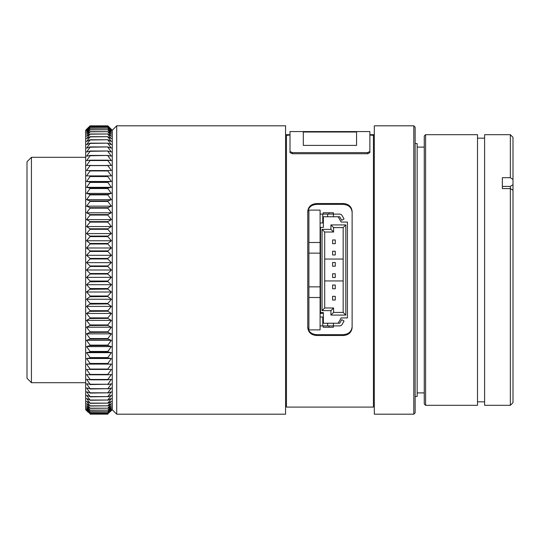 <?xml version="1.0" encoding="UTF-8"?>
<svg xmlns="http://www.w3.org/2000/svg" width="540" height="540" viewBox="0 0 540 540"><rect width="100%" height="100%" fill="white"/><g stroke="black" fill="none" stroke-linecap="round" stroke-linejoin="round"><path stroke-width="0.81" d="M285.572 414.194L285.572 125.806L116.708 125.806L116.708 414.194L285.572 414.194M116.708 125.806L112.273 130.241L112.273 409.759L116.708 414.194M111.389 270L107.838 273.51L90.092 273.51L86.542 270L111.389 270L107.838 266.49L107.838 265.957L90.092 265.957L86.542 262.643L89.836 259.214M88.027 412.121L86.542 410.454L90.092 413.728L86.542 409.874L90.092 412.925L86.542 408.915L90.092 411.73L86.542 407.572L90.092 410.15L86.542 405.851L90.092 408.179L86.542 403.758L90.092 405.83L86.542 401.301L90.092 403.117L86.542 398.486L90.092 400.032L86.542 395.314L90.092 396.589L86.542 391.804L90.092 392.803L86.542 387.956L90.092 388.685L86.542 383.785L90.092 384.23L86.542 379.303L90.092 379.823L90.092 379.471L86.542 374.517L90.092 374.78L90.092 374.409L86.542 369.448L90.092 369.448L90.092 369.063L86.542 364.108L90.092 363.852L90.092 363.44L86.542 358.513L90.092 357.993L90.092 357.568L86.542 352.667L90.092 351.891L90.092 351.452L86.542 346.599L90.092 345.566L90.092 345.114L86.542 340.322L90.092 339.039L90.092 338.567L86.542 333.848L90.092 332.316L90.092 331.837L86.542 327.206L90.092 325.431L90.092 324.932L86.542 320.402L90.092 318.384L90.092 317.878L86.542 313.463L90.092 311.209L90.092 310.696L86.542 306.403L90.092 303.919L90.092 303.399L86.542 299.241L90.092 296.541L90.092 296.015L86.542 292.005L90.092 289.089L90.092 288.556L86.542 284.702L90.092 281.583L90.092 281.043L86.542 277.358L90.092 274.043L107.838 274.043L107.838 273.51M107.838 274.043L111.389 277.358L107.838 281.043L110.336 278.458M89.829 281.812L107.838 281.583L107.838 281.043L90.092 281.043M107.838 281.583L111.389 284.702L107.838 288.556L110.336 285.849M89.829 289.305L107.838 289.089L107.838 288.556L90.092 288.556M107.838 289.089L111.389 292.005L107.838 296.015L110.336 293.2M89.836 296.73L107.838 296.541L107.838 296.015L90.092 296.015M107.838 296.541L111.389 299.241L107.838 303.399L110.336 300.483M89.849 304.088L107.838 303.919L107.838 303.399L90.092 303.399M107.838 303.919L111.389 306.403L107.838 310.696L110.336 307.679M89.863 311.351L107.838 311.209L107.838 310.696L90.092 310.696M107.838 311.209L111.389 313.463L107.838 317.878L110.336 314.779M89.856 318.519L107.838 318.384L107.838 317.878L90.092 317.878M107.838 318.384L111.389 320.402L107.838 324.932L110.336 321.752M108.128 325.573L107.838 324.932L90.092 324.932M89.87 325.539L107.838 325.431L111.389 327.206L107.838 331.837L110.336 328.583M108.081 332.424L107.838 331.837L90.092 331.837M89.87 332.411L107.838 332.316L111.389 333.848L107.838 338.567L110.336 335.259M108.115 339.134L107.838 338.567L90.092 338.567M89.863 339.12L107.838 339.039L111.389 340.322L107.838 345.114L110.336 341.753M108.074 345.64L107.838 345.114L90.092 345.114M89.863 345.634L107.838 345.566L111.389 346.599L107.838 351.452L110.336 348.044M108.074 351.945L107.838 351.452L90.092 351.452M89.863 351.945L107.838 351.891L111.389 352.667L107.838 357.568L110.336 354.125M108.081 358.027L107.838 357.568L90.092 357.568M89.849 358.027L107.838 357.993L111.389 358.513L107.838 363.44L110.336 359.978M108.142 363.872L107.838 363.44L90.092 363.44M89.843 363.865L111.389 364.108L107.838 369.063L110.336 365.587M90.092 369.448L107.838 369.448L107.838 369.063L90.092 369.063M107.838 369.448L111.389 369.448L107.838 374.409L110.336 370.926M90.092 374.78L107.838 374.78L107.838 374.409L90.092 374.409M107.838 374.78L111.389 374.517L107.838 379.471L90.092 379.471M90.092 379.823L107.838 379.823L107.838 379.471M107.838 379.823L111.389 379.303L107.838 384.23L90.092 384.23M90.092 384.561L107.838 384.23M107.838 384.561L111.389 383.785L107.838 388.685L90.092 388.685M90.092 388.982L107.838 388.685M107.838 388.982L111.389 387.956L107.838 392.803L90.092 392.803M90.092 393.086L107.838 392.803M107.838 393.086L111.389 391.804L107.838 396.589L90.092 396.589M90.092 396.846L107.838 396.589M107.838 396.846L111.389 395.314L107.838 400.032L90.092 400.032M90.092 400.262L107.838 400.032M107.838 400.262L111.389 398.486L107.838 403.117L90.092 403.117M90.092 403.319L107.838 403.117M107.838 403.319L111.389 401.301L107.838 405.83L90.092 405.83M90.092 406.013L107.838 405.83M107.838 406.013L111.389 403.758L107.838 408.179L90.092 408.179M90.092 408.335L107.838 408.179M107.838 408.335L111.389 405.851L107.838 410.15L90.092 410.15M90.092 410.272L107.838 410.15M107.838 410.272L111.389 407.572L107.838 411.73L90.092 411.73M90.092 411.831L107.838 411.73M107.838 411.831L111.389 408.915L107.838 412.925L90.092 412.925M90.092 412.992L107.838 412.925M107.838 412.992L111.389 409.874L107.838 413.728L90.092 413.728M90.092 413.768L107.838 413.728M107.838 413.768L112.273 409.759M109.978 407.572L110.336 407.133M109.715 405.851L110.336 405.074M109.472 403.758L110.336 402.651M109.235 401.301L110.336 399.863M109.013 398.486L110.336 396.718M108.79 395.314L110.336 393.228M108.581 391.804L110.336 389.401M108.371 387.956L110.336 385.243M108.162 383.785L110.336 380.768M107.96 379.303L110.336 375.995M367.652 153.738L292.228 153.738L292.228 152.611L367.652 152.611L367.652 153.738L369.873 152.577L369.873 135L373.424 135.405L373.424 407.093L286.463 407.093L286.463 135.405L290.007 135L290.007 152.577L290.007 131.571L356.562 131.571L356.562 145.402L303.318 145.402L303.318 131.571M413.795 414.194L413.795 125.806L374.308 125.806L374.308 414.194L413.795 414.194L415.125 412.864L415.125 127.136L413.795 125.806M415.125 396.448L417.163 396.448L417.163 143.552L415.125 143.552M320.092 313.349L323.372 313.349L320.092 313.349M425.594 134.683L424.264 136.013L424.264 403.988L425.594 405.317L425.594 134.683L477.509 134.683L477.509 405.317L425.594 405.317M510.341 134.683L484.603 134.683L484.603 405.317L510.341 405.317L510.341 186.388L513 184.673L513 137.342L510.341 134.683L510.341 177.701L513 179.415M510.341 405.317L513 402.658L513 190.289L510.341 188.575L502.349 188.575L502.349 186.388L510.341 186.388M112.273 130.241L107.838 125.847L90.092 125.847L85.651 130.241L85.651 409.759L86.542 410.643M86.542 408.915L87.386 409.874M86.542 409.874L87.068 410.454M90.092 414.153L107.838 414.153L90.092 414.139M90.092 274.043L90.092 273.51M31.435 270L31.435 382.691L27 378.257L27 161.744L31.435 157.309L31.435 270M111.389 212.794L86.542 212.794L90.092 208.163L107.838 208.163L111.389 212.794L107.838 214.569L110.255 213.368M111.389 206.152L86.542 206.152L90.092 201.434L107.838 201.434L111.389 206.152L107.838 207.684L110.255 206.644M111.389 199.679L86.542 199.679L90.092 194.886L107.838 194.886L111.389 199.679L107.838 200.961L109.985 200.191M111.389 193.401L86.542 193.401L90.092 188.548L107.838 188.548L111.389 193.401L107.838 194.434L109.985 193.813M111.389 187.333L86.542 187.333L90.092 182.432L107.838 182.432L111.389 187.333L107.838 188.109L109.985 187.637M111.389 181.487L86.542 181.487L90.092 176.56L107.838 176.56L111.389 181.487L107.838 182.007L110.336 181.643M107.838 170.937L111.389 175.892L86.542 175.892L90.092 170.937L107.838 170.937L107.838 170.552L86.542 170.552L90.092 165.591L107.838 165.591L111.389 170.552L107.838 170.552L109.985 170.552M107.838 125.861L111.389 129.546L107.838 126.232L90.092 126.232L86.542 129.546L90.092 125.847L107.838 125.861M107.838 126.272L111.389 130.127L107.838 127.008L90.092 127.008L86.542 130.127L90.092 126.272L107.838 126.232M107.838 127.076L111.389 131.085L107.838 128.169L90.092 128.169L86.542 131.085L90.092 127.076L107.838 127.008M107.838 128.27L111.389 132.428L107.838 129.728L90.092 129.728L86.542 132.428L90.092 128.27L107.838 128.169M107.838 129.85L111.389 134.15L107.838 131.666L90.092 131.666L86.542 134.15L90.092 129.85L107.838 129.728M107.838 131.821L111.389 136.242L107.838 133.988L90.092 133.988L86.542 136.242L90.092 131.821L107.838 131.666M107.838 134.17L111.389 138.699L107.838 136.681L90.092 136.681L86.542 138.699L90.092 134.17L107.838 133.988M107.838 136.883L111.389 141.514L107.838 139.739L90.092 139.739L86.542 141.514L90.092 136.883L107.838 136.681M107.838 139.968L111.389 144.686L107.838 143.154L90.092 143.154L86.542 144.686L90.092 139.968L107.838 139.739M107.838 143.411L111.389 148.196L107.838 146.914L90.092 146.914L86.542 148.196L90.092 143.411L107.838 143.154M107.838 147.197L111.389 152.044L107.838 151.018L90.092 151.018L86.542 152.044L90.092 147.197L107.838 146.914M107.838 151.315L111.389 156.215L107.838 155.439L90.092 155.439L86.542 156.215L90.092 151.315L107.838 151.018M107.838 155.77L111.389 160.697L107.838 160.178L90.092 160.178L86.542 160.697L90.092 155.77L107.838 155.439M107.838 160.529L111.389 165.483L86.542 165.483L90.092 160.529L107.838 160.529L107.838 160.178M107.838 165.591L107.838 165.22M111.389 175.892L86.542 175.892M107.838 176.56L107.838 176.148M107.838 182.432L107.838 182.007L90.092 182.007L86.542 181.487M107.838 188.548L107.838 188.109L90.092 188.109L86.542 187.333M107.838 194.886L107.838 194.434L90.092 194.434L86.542 193.401M107.838 201.434L107.838 200.961L90.092 200.961L86.542 199.679M107.838 208.163L107.838 207.684L90.092 207.684L86.542 206.152M107.838 215.069L111.389 219.598L86.542 219.598L90.092 215.069L107.838 215.069L107.838 214.569L90.092 214.569L86.542 212.794M111.389 219.598L107.838 221.616L90.092 221.616L86.542 219.598M107.838 222.122L111.389 226.537L86.542 226.537L90.092 222.122L107.838 222.122L107.838 221.616M111.389 226.537L107.838 228.791L90.092 228.791L86.542 226.537M107.838 229.304L111.389 233.597L86.542 233.597L90.092 229.304L107.838 229.304L107.838 228.791M111.389 233.597L107.838 236.081L90.092 236.081L86.542 233.597M107.838 236.601L111.389 240.759L86.542 240.759L90.092 236.601L107.838 236.601L107.838 236.081M111.389 240.759L107.838 243.459L90.092 243.459L86.542 240.759M107.838 243.986L111.389 247.995L86.542 247.995L90.092 243.986L107.838 243.986L107.838 243.459M111.389 247.995L107.838 250.911L90.092 250.911L86.542 247.995M107.838 251.444L111.389 255.299L86.542 255.299L90.092 251.444L107.838 251.444L107.838 250.911M111.389 255.299L107.838 258.417L90.092 258.417L86.542 255.299M90.092 258.417L90.092 258.957L107.838 258.957L107.838 258.417M107.838 258.957L111.389 262.643L107.838 265.957M292.228 153.738L290.007 152.577M343.251 335.502L316.629 335.502C311.243 335.077 308.286 332.431 307.76 327.571L307.76 211.437C308.273 206.604 311.236 203.972 316.629 203.533L343.251 203.533C348.638 203.965 351.594 206.597 352.127 211.437L352.127 327.571C351.608 332.417 348.651 335.063 343.251 335.502L343.251 334.658L316.629 334.658L316.629 335.502M307.76 326.72C308.273 331.574 311.236 334.22 316.629 334.658M343.251 334.658C348.638 334.226 351.594 331.58 352.127 326.72M352.127 212.294C351.608 207.468 348.651 204.835 343.251 204.397L316.629 204.397C311.243 204.822 308.286 207.454 307.76 212.294M292.228 152.611L290.007 151.45M369.873 152.577L369.873 151.45L367.652 152.611M369.873 151.45L369.873 131.571L356.562 131.571M347.423 222.082L347.423 317.918L341.213 317.918L338.135 323.244L323.372 323.244L323.372 312.593L320.537 312.593L320.537 227.407L323.372 227.407L323.372 216.756L338.135 216.756L341.213 222.082L347.423 222.082M308.907 297.506L308.907 329.893L320.092 329.893L320.092 297.506L308.907 297.506L308.907 286.862L320.092 286.862L320.092 297.506M308.907 242.494L320.092 242.494L320.092 210.107L308.907 210.107L308.907 286.862M322.043 310.642L330.919 310.642L330.919 315.077L345.823 315.077L345.823 224.924L330.919 224.924L330.919 229.358L322.043 229.358L322.043 310.642L324.702 307.976L324.702 232.025L322.043 229.358M320.092 286.862L320.092 253.138L308.907 253.138M320.092 242.494L320.092 253.138M323.372 322.218L322.751 322.218M330.919 315.077L333.578 312.417L333.578 307.976L330.919 310.642M333.578 307.976L324.702 307.976M324.702 232.025L333.578 232.025L330.919 229.358M333.578 232.025L333.578 227.583L330.919 224.924M333.578 227.583L343.163 227.583L345.823 224.924M343.163 227.583L343.163 312.417L345.823 315.077M343.163 312.417L333.578 312.417M90.092 250.911L89.836 251.714M338.135 216.756L339.701 216.756L341.753 220.306L344.054 218.977L342.009 215.426A2.659 2.659 0 0 0 339.701 214.097L333.403 214.097L333.403 216.756M338.135 323.244L339.701 323.244L341.753 319.694L344.054 321.023L342.009 324.574A2.659 2.659 0 0 1 339.701 325.904L333.403 325.904L333.403 327.233L328.961 327.233L328.961 325.904M320.092 222.973L322.751 222.973L322.751 214.097L327.632 214.097L327.632 216.756M323.372 216.756L322.751 216.756M327.632 214.097L333.403 214.097L333.403 212.767L328.961 212.767L328.961 214.097M320.092 325.904L327.632 325.904L327.632 323.244M323.372 323.244L322.751 323.244M333.403 323.244L333.403 325.904L327.632 325.904M324.702 280.949L343.163 280.949M343.163 259.051L324.702 259.051M320.092 317.027L322.751 317.027L322.751 325.904M322.751 214.097L320.092 214.097M335.266 266.227L332.6 266.227L332.6 262.501L335.266 262.501L335.266 266.227M335.266 277.499L332.6 277.499L332.6 273.773L335.266 273.773L335.266 277.499M332.6 285.039L335.266 285.039L335.266 288.765L332.6 288.765L332.6 285.039M332.6 296.312L335.266 296.312L335.266 300.038L332.6 300.038L332.6 296.312M332.6 239.963L335.266 239.963L335.266 243.689L332.6 243.689L332.6 239.963M332.6 251.235L335.266 251.235L335.266 254.961L332.6 254.961L332.6 251.235M323.197 325.904L323.197 327.233L328.961 327.233M323.197 214.097L323.197 212.767L328.961 212.767M90.092 243.459L89.816 244.296M90.092 236.081L89.816 236.918M502.349 188.575L502.349 177.701L510.341 177.701M513 190.289L513 184.673M90.092 228.791L89.816 229.635M90.092 221.616L89.809 222.466M90.092 214.569L89.789 215.447M90.092 207.684L89.789 208.555M90.092 200.961L89.789 201.832M90.092 194.434L89.768 195.318M90.092 188.109L89.768 188.987M90.092 182.007L89.761 182.878M90.092 176.148L89.741 177.032M90.092 170.552L89.741 171.416M90.092 160.529L90.092 160.178M90.092 165.591L90.092 165.22M110.66 170.552L87.824 170.552M86.542 364.108L111.389 364.108M86.542 358.513L111.389 358.513M86.542 352.667L111.389 352.667M86.542 346.599L111.389 346.599M86.542 340.322L111.389 340.322M86.542 333.848L111.389 333.848M86.542 327.206L111.389 327.206M86.542 320.402L111.389 320.402M86.542 313.463L111.389 313.463M86.542 306.403L111.389 306.403M86.542 299.241L111.389 299.241M86.542 292.005L111.389 292.005M86.542 284.702L111.389 284.702M86.542 277.358L111.389 277.358M111.389 262.643L86.542 262.643M86.542 270L90.092 266.49L90.092 265.957M90.092 266.49L107.838 266.49M343.251 204.397L343.251 203.533M316.629 204.397L316.629 203.533M374.308 405.317L373.424 405.317M286.463 405.317L285.572 405.317M417.163 392.897L424.264 392.897M477.509 401.827L484.603 401.827M85.651 382.691L31.435 382.691M374.308 134.683L369.873 134.683M290.007 134.683L285.572 134.683M356.562 132.017L303.318 132.017M417.163 147.103L424.264 147.103M320.092 228.872L320.537 228.872M477.509 138.173L484.603 138.173M85.651 157.309L31.435 157.309"/></g></svg>
